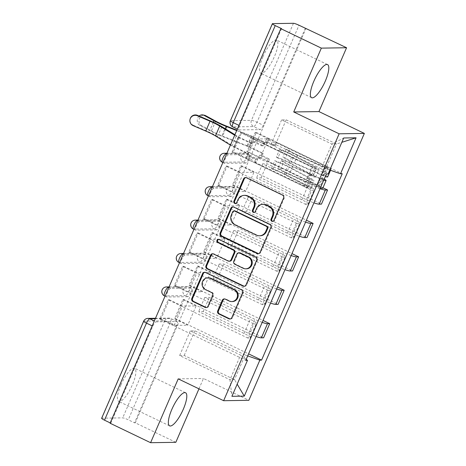 <?xml version="1.0" encoding="UTF-8"?>
<svg xmlns="http://www.w3.org/2000/svg" width="466" height="466" viewBox="0 0 466 466"><rect width="100%" height="100%" fill="white"/><g stroke="black" fill="none" stroke-linecap="round" stroke-linejoin="round"><path stroke-width="0.35" stroke-dasharray="2.33 1.75" d="M272.86 221.35A1.619 1.538 -90.9 0 0 274.602 220.447L284.272 198.108A2.313 2.196 -90.9 0 0 283.182 195.044L247.201 177.744A2.313 2.196 -90.9 0 0 245.891 177.575M235.68 203.473A1.619 1.538 -90.9 0 0 237.427 202.57L238.674 199.681L237.94 199.693M254.273 212.414A1.619 1.538 -90.9 0 0 256.015 211.506L257.267 208.617L256.527 208.628M120.933 384.916A18.372 5.184 -64.3 0 1 134.627 368.268A18.372 5.184 -64.3 0 1 132.402 384.735A18.372 5.184 -64.3 0 1 118.708 401.383A18.372 5.184 -64.3 0 1 120.933 384.916M262.94 56.747A18.372 5.184 -64.3 0 1 276.635 40.105A18.372 5.184 -64.3 0 1 274.416 56.572A18.372 5.184 -64.3 0 1 260.715 73.22A18.372 5.184 -64.3 0 1 262.94 56.747M187.693 296.696L166.875 297.017A4.712 1.328 -64.3 0 1 166.688 296.976A4.712 1.328 -64.3 0 1 167.393 292.45A4.712 1.328 -64.3 0 1 170.585 288.448L191.398 288.128A4.712 1.328 -64.3 0 1 191.584 288.163A4.712 1.328 -64.3 0 1 191.013 292.386A4.712 1.328 -64.3 0 1 187.693 296.696L185.451 295.619A4.712 1.328 115.7 0 0 188.777 291.308A4.712 1.328 115.7 0 0 189.347 287.085A4.712 1.328 115.7 0 0 189.161 287.05L168.861 287.359M202.151 263.278L181.338 263.599A4.712 1.328 -64.3 0 1 181.146 263.558A4.712 1.328 -64.3 0 1 181.851 259.038A4.712 1.328 -64.3 0 1 185.043 255.03L205.861 254.71A4.712 1.328 -64.3 0 1 206.048 254.751A4.712 1.328 -64.3 0 1 205.477 258.974A4.712 1.328 -64.3 0 1 202.151 263.278L199.914 262.201A4.712 1.328 115.7 0 0 203.234 257.896A4.712 1.328 115.7 0 0 203.805 253.673A4.712 1.328 115.7 0 0 203.619 253.632L183.319 253.947M216.614 229.86L195.796 230.181A4.712 1.328 -64.3 0 1 195.609 230.14A4.712 1.328 -64.3 0 1 196.314 225.62A4.712 1.328 -64.3 0 1 199.506 221.612L220.319 221.292A4.712 1.328 -64.3 0 1 220.505 221.333A4.712 1.328 -64.3 0 1 219.935 225.556A4.712 1.328 -64.3 0 1 216.614 229.86L214.372 228.783A4.712 1.328 115.7 0 0 217.698 224.478A4.712 1.328 115.7 0 0 218.269 220.255A4.712 1.328 115.7 0 0 218.082 220.214L197.782 220.529M231.072 196.448L210.259 196.763A4.712 1.328 -64.3 0 1 210.067 196.728A4.712 1.328 -64.3 0 1 210.772 192.202A4.712 1.328 -64.3 0 1 213.964 188.194L234.782 187.88A4.712 1.328 -64.3 0 1 234.969 187.915A4.712 1.328 -64.3 0 1 234.398 192.138A4.712 1.328 -64.3 0 1 231.072 196.448L228.835 195.37A4.712 1.328 115.7 0 0 232.155 191.06A4.712 1.328 115.7 0 0 232.726 186.837A4.712 1.328 115.7 0 0 232.54 186.802L212.24 187.111M245.535 163.03L224.717 163.35A4.712 1.328 -64.3 0 1 224.53 163.31A4.712 1.328 -64.3 0 1 225.235 158.79A4.712 1.328 -64.3 0 1 228.427 154.782L249.24 154.462A4.712 1.328 -64.3 0 1 249.427 154.502A4.712 1.328 -64.3 0 1 248.856 158.725A4.712 1.328 -64.3 0 1 245.535 163.03L243.293 161.952A4.712 1.328 115.7 0 0 246.619 157.648A4.712 1.328 115.7 0 0 247.19 153.425A4.712 1.328 115.7 0 0 247.003 153.384L226.703 153.698M101.64 418.276A4.712 0.629 -156.6 0 1 101.891 418.188L122.709 417.868A4.712 0.629 -156.6 0 1 128.249 419.802L134.563 422.837L176.556 325.804A4.712 1.328 115.7 0 0 177.127 321.581A4.712 1.328 115.7 0 0 176.94 321.54L156.122 321.86L154.31 320.987M175.822 442.316L135.297 422.831L306.046 28.257M198.965 388.842L203.45 378.479L248.861 400.311M134.563 422.837L135.297 422.831M110.069 423.215L110.809 423.204L110.203 422.912M281.551 28.636L239.559 125.669A4.712 1.328 115.7 0 0 238.988 129.892A4.712 1.328 115.7 0 0 239.18 129.932L259.993 129.612L253.679 126.577A4.712 1.328 115.7 0 0 257.005 122.273L298.997 25.234M320.049 188.701A10.835 1.45 -156.6 0 1 312.575 185.579L267.164 163.747L262.603 163.816L308.014 185.649A10.835 1.45 -156.6 0 1 314.573 190.006A10.835 1.45 -156.6 0 1 313.997 190.21L311.754 190.239L305.638 204.382L307.88 204.347A10.835 1.45 23.4 0 0 308.457 204.143A10.835 1.45 23.4 0 0 301.898 199.786L256.486 177.954L261.042 177.884L306.459 199.716A10.835 1.45 23.4 0 0 313.933 202.838M247.947 151.712L246.84 151.73L255.182 132.455L256.288 132.437L247.947 151.712L322.955 187.781M246.84 151.73L260.08 158.096L246.473 158.306L254.815 139.025L241.574 132.664L233.233 151.939L246.473 158.306M233.233 151.939L232.132 151.957L311.754 190.239M226.01 166.094L227.117 166.077L218.775 185.357L217.669 185.375L226.01 166.094L305.638 204.382M227.117 166.077L240.351 172.443L253.958 172.234L245.617 191.514L232.383 185.148L240.724 165.867L253.958 172.234M240.724 165.867L241.825 165.855L321.453 204.137M305.585 222.119A10.835 1.45 -156.6 0 1 298.112 218.997L252.7 197.165L248.139 197.235L293.551 219.067A10.835 1.45 -156.6 0 1 300.116 223.424A10.835 1.45 -156.6 0 1 299.539 223.622L297.296 223.657L291.174 237.794L293.417 237.759A10.835 1.45 23.4 0 0 293.994 237.561A10.835 1.45 23.4 0 0 287.435 233.204L242.023 211.372L246.584 211.302L291.996 233.134A10.835 1.45 23.4 0 0 299.469 236.256M241.825 165.855L233.483 185.13L306.418 220.197M233.483 185.13L232.383 185.148M218.775 185.357L232.01 191.724L245.617 191.514M217.669 185.375L297.296 223.657M211.552 199.512L212.653 199.495L204.312 218.775L203.211 218.793L211.552 199.512L291.174 237.794M212.653 199.495L225.894 205.861L239.501 205.652L231.159 224.927L217.919 218.566L226.26 199.285L239.501 205.652M226.26 199.285L227.367 199.267L306.989 237.555M291.128 255.531A10.835 1.45 -156.6 0 1 283.654 252.415L238.243 230.577L233.682 230.647L279.093 252.485A10.835 1.45 -156.6 0 1 285.652 256.836A10.835 1.45 -156.6 0 1 285.075 257.04L282.833 257.075L276.717 271.212L278.959 271.177A10.835 1.45 23.4 0 0 279.536 270.973A10.835 1.45 23.4 0 0 272.977 266.622L227.565 244.784L232.126 244.714L277.538 266.552A10.835 1.45 23.4 0 0 285.011 269.668M227.367 199.267L219.026 218.548L291.955 253.615M219.026 218.548L217.919 218.566M204.312 218.775L217.552 225.136L231.159 224.927M203.211 218.793L282.833 257.075M197.095 232.93L198.196 232.913L189.854 252.188L188.747 252.205L197.095 232.93L276.717 271.212M198.196 232.913L211.43 239.274L225.037 239.064L216.696 258.345L203.461 251.978L211.803 232.703L225.037 239.064M211.803 232.703L212.904 232.685L292.531 270.967M276.664 288.949A10.835 1.45 -156.6 0 1 269.191 285.827L223.779 263.995L219.218 264.065L264.63 285.897A10.835 1.45 -156.6 0 1 271.195 290.254A10.835 1.45 -156.6 0 1 270.618 290.458L268.375 290.493L262.253 304.63L264.496 304.595A10.835 1.45 23.4 0 0 265.072 304.391A10.835 1.45 23.4 0 0 258.514 300.04L213.102 278.202L217.663 278.132L263.074 299.97A10.835 1.45 23.4 0 0 270.548 303.086M212.904 232.685L204.562 251.966L277.497 287.033M204.562 251.966L203.461 251.978M189.854 252.188L203.089 258.554L216.696 258.345M188.747 252.205L268.375 290.493M182.631 266.342L183.732 266.325L175.391 285.606L174.29 285.623L182.631 266.342L262.253 304.63M183.732 266.325L196.972 272.692L210.58 272.482L202.238 291.763L188.998 285.396L197.345 266.121L210.58 272.482M197.345 266.121L198.446 266.103L278.068 304.385M262.207 322.367A10.835 1.45 -156.6 0 1 254.733 319.245L209.321 297.413L204.76 297.483L250.172 319.315A10.835 1.45 -156.6 0 1 256.731 323.672A10.835 1.45 -156.6 0 1 256.154 323.87L253.912 323.905L247.796 338.042L250.038 338.007A10.835 1.45 23.4 0 0 250.615 337.809A10.835 1.45 23.4 0 0 244.056 333.452L198.644 311.62L203.205 311.55L248.617 333.382A10.835 1.45 23.4 0 0 256.09 336.504M198.446 266.103L190.105 285.378L263.034 320.445M190.105 285.378L188.998 285.396M175.391 285.606L188.631 291.972L202.238 291.763M174.29 285.623L253.912 323.905M168.174 299.76L169.275 299.743L160.933 319.024L159.826 319.041L168.174 299.76L247.796 338.042M169.275 299.743L182.509 306.11L196.116 305.9L187.775 325.175L174.54 318.814L182.882 299.533L196.116 305.9M182.882 299.533L183.983 299.516L263.61 337.803M204.76 297.483L198.644 311.62M219.218 264.065L213.102 278.202M233.682 230.647L227.565 244.784M248.139 197.235L242.023 211.372M262.603 163.816L256.486 177.954M203.205 311.55L209.321 297.413M217.663 278.132L223.779 263.995M232.126 244.714L238.243 230.577M246.584 211.302L252.7 197.165M261.042 177.884L267.164 163.747M275.505 144.466L286.165 119.832L281.604 119.902L331.903 144.087L321.243 168.721L270.944 144.536L275.505 144.466L325.804 168.651L336.464 144.017L331.903 144.087L343.71 137.983M281.604 119.902L270.944 144.536M286.165 119.832L336.464 144.017L341.84 142.311M178.216 378.864L203.45 378.479M190.297 330.895L179.637 355.529L229.942 379.714L234.497 379.644L245.157 355.01L194.858 330.825L190.297 330.895L240.602 355.08L229.942 379.714L231.922 396.316M179.637 355.529L184.198 355.459L234.497 379.644L237.182 384.165M184.198 355.459L194.858 330.825M329.835 170.061L325.804 168.651M321.243 168.721L328.14 173.969M232.132 151.957L240.473 132.682L326.41 173.999M240.473 132.682L241.574 132.664M255.182 132.455L268.422 138.816L254.815 139.025M256.288 132.437L342.225 173.754M183.983 299.516L175.641 318.796L248.576 353.863M159.826 319.041L245.763 360.358M268.422 138.816L260.08 158.096M245.157 355.01L247.696 355.896M175.641 318.796L174.54 318.814M160.933 319.024L174.168 325.385L187.775 325.175M246.199 359.35L240.602 355.08M110.809 423.204L152.796 326.171A4.712 1.328 -64.3 0 1 156.122 321.86M305.312 28.269L263.319 125.307A4.712 1.328 -64.3 0 1 259.993 129.612M232.01 191.724L240.351 172.443M217.552 225.136L225.894 205.861M203.089 258.554L211.43 239.274M188.631 291.972L196.972 272.692M174.168 325.385L182.509 306.11M263.546 204.294A7.398 7.025 -90.9 0 0 257.267 208.617M244.959 195.359A7.398 7.025 -90.9 0 0 238.674 199.681M258.508 253.574A2.313 2.196 -90.9 0 0 260.844 252.246L271.579 227.437A2.313 2.196 -90.9 0 0 270.49 224.373L234.509 207.073A2.313 2.196 -90.9 0 0 233.198 206.904M234.771 210.929A1.619 1.538 -90.9 0 0 233.396 211.873L232.662 211.884M260.179 235.773A7.398 7.025 -90.9 0 1 257.15 235.109L235.563 224.729A7.398 7.025 -90.9 0 1 232.08 214.925L233.396 211.873M218.735 239.39A1.619 1.538 -90.9 0 1 219.76 239.483L256.341 257.069A2.313 2.196 -90.9 0 1 257.43 260.133L246.695 284.942L245.961 284.953M244.365 286.264A2.313 2.196 -90.9 0 0 246.695 284.942M229.755 261.187A2.313 2.196 -90.9 0 1 228.812 260.977L214.22 253.964A2.313 2.196 -90.9 0 0 212.91 253.789M239.53 252.788A2.313 2.196 -90.9 0 0 237.567 254.139L234.52 261.181A2.313 2.196 -90.9 0 0 235.61 264.245L243.951 268.259A6.186 5.877 -90.9 0 0 246.479 268.818M232.435 301.56A6.186 5.877 -90.9 0 1 229.907 301.001L225.958 299.102A2.313 2.196 -90.9 0 0 224.641 298.933M208.558 277.806A6.186 5.877 -90.9 0 0 202.902 282.716A6.186 5.877 -90.9 0 0 206.217 289.613L205.483 289.625M206.426 307.525A2.313 2.196 -90.9 0 0 208.756 306.203L213.352 295.584A2.313 2.196 -90.9 0 0 212.263 292.52L206.217 289.613M230.216 318.96A2.313 2.196 -90.9 0 0 232.546 317.637L243.281 292.829A2.313 2.196 -90.9 0 0 242.192 289.765L206.211 272.464A2.313 2.196 -90.9 0 0 204.9 272.295M199.163 116.086A5.417 4.456 -77.9 0 0 199.634 125.138L209.712 130.614A17.667 2.365 23.4 0 0 222.393 136.474L247.609 146.429A2.825 0.379 -156.6 0 1 248.955 147.017L262.189 153.384L263.15 153.366L249.91 147.006A5.889 0.786 23.4 0 0 247.114 145.782L221.898 135.822A14.603 1.957 -156.6 0 1 211.407 130.981L201.335 125.505A5.417 4.456 102.1 0 1 199.273 119.016A5.417 4.456 102.1 0 1 204.603 115.277M267.245 141.711L275.389 145.625L276.594 142.841L326.485 166.828A2.825 0.379 -156.6 0 1 328.198 167.964A2.825 0.379 -156.6 0 1 325.396 167.166L297.704 155.085A11.068 1.485 -156.6 0 1 288.873 150.25L286.206 149.26A14.131 1.893 23.4 0 0 297.477 155.428L325.169 167.515A5.889 0.786 23.4 0 0 331.006 169.181A5.889 0.786 23.4 0 0 327.441 166.816L269.406 138.909L266.61 138.95L265.404 141.734L267.245 141.711L266.453 143.528L267.414 143.516L254.174 137.15A5.889 0.786 23.4 0 0 251.378 135.926L236.874 130.2M269.406 138.909L267.414 143.516M263.15 153.366L261.152 157.974L258.362 158.015L266.505 161.935L268.346 161.906L318.237 185.893A2.825 0.379 -156.6 0 1 319.95 187.029A2.825 0.379 -156.6 0 1 317.142 186.231L289.45 174.144A11.068 1.485 -156.6 0 1 280.625 169.309L277.957 168.325A14.131 1.893 23.4 0 0 289.229 174.494L316.921 186.581A5.889 0.786 23.4 0 0 320.392 187.903M280.625 169.309L283.957 161.603A11.068 1.485 23.4 0 0 292.788 166.438L320.48 178.519A2.825 0.379 23.4 0 0 323.282 179.317A2.825 0.379 23.4 0 0 321.575 178.181L322.53 178.169L319.193 185.876L261.152 157.974M283.957 161.603L281.289 160.613L277.957 168.325M281.289 160.613A14.131 1.893 23.4 0 0 292.566 166.781L320.258 178.868A5.889 0.786 23.4 0 0 323.73 180.191M324.225 179.043A5.889 0.786 23.4 0 0 322.53 178.169L324.103 174.523A5.889 0.786 23.4 0 1 327.668 176.894M322.757 188.247A5.889 0.786 23.4 0 0 319.193 185.876M268.346 161.906L269.552 159.122L261.403 155.201L262.189 153.384M325.396 167.166L322.058 174.878A2.825 0.379 23.4 0 0 324.86 175.676A2.825 0.379 23.4 0 0 323.148 174.54L318.237 185.893M236.705 130.585L251.873 136.579A2.825 0.379 -156.6 0 1 253.219 137.167L266.453 143.528M266.505 161.935L267.711 159.151L259.562 155.23L258.362 158.015M259.562 155.23L261.403 155.201M322.058 174.878L294.366 162.791A11.068 1.485 23.4 0 1 285.536 157.957L282.868 156.972A14.131 1.893 23.4 0 0 294.139 163.141L321.831 175.228A5.889 0.786 23.4 0 0 325.303 176.55M288.873 150.25L285.536 157.957M286.206 149.26L282.868 156.972M265.404 141.734L273.548 145.654L274.754 142.87L266.61 138.95M274.754 142.87L276.594 142.841M273.548 145.654L275.389 145.625M267.711 159.151L269.552 159.122M326.485 166.828L323.148 174.54L324.103 174.523L327.441 166.816M193.145 125.628L193.274 125.237A5.417 5.371 17.8 0 1 190.245 118.655M247.65 155.417L255.793 159.331L254.587 162.116L304.479 186.103A2.825 0.379 23.4 0 0 307.956 187.215A2.825 0.379 23.4 0 0 306.861 186.388L284.132 174.226A11.068 1.485 23.4 0 0 272.93 169.432L271.451 168.424A14.131 1.893 -156.6 0 1 285.751 174.546L308.48 186.709A5.889 0.786 -156.6 0 1 310.77 188.427A5.889 0.786 -156.6 0 1 303.523 186.12L245.489 158.213L248.285 158.172L249.485 155.388L247.65 155.417L248.436 153.594L247.481 153.611L234.247 147.244A5.889 0.786 -156.6 0 1 231.94 146.015L230.425 145.089M245.489 158.213L247.481 153.611M262.841 143.05L312.733 167.038A2.825 0.379 23.4 0 0 316.21 168.15A2.825 0.379 23.4 0 0 315.109 167.323L292.386 155.166A11.068 1.485 23.4 0 0 281.179 150.367L279.699 149.359A14.131 1.893 -156.6 0 1 294.005 155.487L316.729 167.644A5.889 0.786 -156.6 0 1 319.018 169.362A5.889 0.786 -156.6 0 1 311.777 167.055L253.737 139.148L256.533 139.107L264.676 143.021L262.841 143.05L261.636 145.835L253.487 141.92L252.7 143.738L251.745 143.755L253.737 139.148M281.179 150.367L277.847 158.079A11.068 1.485 -156.6 0 1 289.048 162.873L311.771 175.035A2.825 0.379 -156.6 0 1 312.872 175.863A2.825 0.379 -156.6 0 1 309.395 174.75L308.44 174.767L311.777 167.055M277.847 158.079L276.367 157.071L279.699 149.359M276.367 157.071A14.131 1.893 -156.6 0 1 290.668 163.193L313.391 175.356A5.889 0.786 -156.6 0 1 315.68 177.074A5.889 0.786 -156.6 0 1 308.44 174.767L306.861 178.408A5.889 0.786 -156.6 0 0 314.107 180.715A5.889 0.786 -156.6 0 0 311.812 178.996L289.089 166.84A14.131 1.893 -156.6 0 0 274.789 160.712L276.268 161.719A11.068 1.485 -156.6 0 1 287.47 166.519L310.193 178.676A2.825 0.379 -156.6 0 1 311.294 179.503A2.825 0.379 -156.6 0 1 307.816 178.391L312.733 167.038M193.274 125.237L205.902 130.672A17.667 2.365 -156.6 0 1 217.599 136.544L234.095 146.639A2.825 0.379 23.4 0 0 235.202 147.227L248.436 153.594M234.928 134.686L238.359 136.783A2.825 0.379 23.4 0 0 239.466 137.377L252.7 143.738M264.676 143.021L263.471 145.806L255.327 141.891L256.533 139.107M255.327 141.891L253.487 141.92M272.93 169.432L276.268 161.719M271.451 168.424L274.789 160.712M251.745 143.755L238.51 137.388A5.889 0.786 -156.6 0 1 236.204 136.159L234.689 135.233M249.485 155.388L257.634 159.302L256.428 162.086L248.285 158.172M256.428 162.086L254.587 162.116M257.634 159.302L255.793 159.331M263.471 145.806L261.636 145.835M304.479 186.103L307.816 178.391L306.861 178.408L303.523 186.12M274.602 220.447L273.868 220.459M237.427 202.57L236.687 202.582M256.015 211.506L255.281 211.517M191.398 288.128L189.161 287.05A4.712 4.474 -90.9 0 0 183.231 289.374A4.712 4.474 89.1 0 0 185.451 295.619L164.638 295.939A4.712 4.474 89.1 0 1 166.414 286.945M205.861 254.71L203.619 253.632A4.712 4.474 -90.9 0 0 197.695 255.956A4.712 4.474 89.1 0 0 199.914 262.201L179.095 262.521A4.712 4.474 89.1 0 1 180.878 253.527M220.319 221.292L218.082 220.214A4.712 4.474 -90.9 0 0 212.152 222.544A4.712 4.474 89.1 0 0 214.372 228.783L193.559 229.103A4.712 4.474 89.1 0 1 195.336 220.109M234.782 187.88L232.54 186.802A4.712 4.474 -90.9 0 0 226.616 189.126A4.712 4.474 89.1 0 0 228.835 195.37L208.017 195.691A4.712 4.474 89.1 0 1 209.799 186.691M249.24 154.462L247.003 153.384A4.712 4.474 -90.9 0 0 241.073 155.708A4.712 4.474 89.1 0 0 243.293 161.952L222.474 162.273A4.712 4.474 89.1 0 1 224.257 153.279M176.94 321.54L170.626 318.505L155.283 318.744M101.891 418.188L143.883 321.15L164.696 320.835L122.709 417.868M239.18 129.932L232.866 126.898L253.679 126.577A4.712 4.474 -90.9 0 1 251.459 120.333L230.647 120.653L272.639 23.62M293.452 23.3L251.459 120.333A4.712 0.629 -156.6 0 1 257.005 122.273L263.319 125.307M244.056 333.452L250.172 319.315M258.514 300.04L264.63 285.897M272.977 266.622L279.093 252.485M287.435 233.204L293.551 219.067M301.898 199.786L308.014 185.649M166.875 297.017L164.638 295.939A4.712 1.328 115.7 0 1 164.446 295.898M170.585 288.448L168.768 287.574M181.338 263.599L179.095 262.521A4.712 1.328 115.7 0 1 178.909 262.48M185.043 255.03L183.231 254.156M195.796 230.181L193.559 229.103A4.712 1.328 115.7 0 1 193.367 229.068M199.506 221.612L197.689 220.738M210.259 196.763L208.017 195.691A4.712 1.328 115.7 0 1 207.83 195.65M213.964 188.194L212.152 187.326M224.717 163.35L222.474 162.273A4.712 1.328 115.7 0 1 222.288 162.232M228.427 154.782L226.61 153.908M248.617 333.382L254.733 319.245M263.074 299.97L269.191 285.827M264.496 304.595L270.618 290.458M277.538 266.552L283.654 252.415M278.959 271.177L285.075 257.04M291.996 233.134L298.112 218.997M293.417 237.759L299.539 223.622M306.459 199.716L312.575 185.579M307.88 204.347L313.997 190.21M250.038 338.007L256.154 323.87M239.559 125.669L238.953 125.383M232.68 126.857A4.712 1.328 115.7 0 0 232.866 126.898A4.712 4.474 -90.9 0 1 230.647 120.653A4.712 0.629 23.4 0 0 230.396 120.741M152.796 326.171L152.19 325.88M176.556 325.804L170.241 322.769A4.712 1.328 115.7 0 0 170.812 318.546A4.712 1.328 115.7 0 0 170.626 318.505A4.712 4.474 89.1 0 0 164.696 320.835A4.712 0.629 -156.6 0 1 170.241 322.769L128.249 419.802M147.885 318.4A4.712 4.474 89.1 0 0 143.883 321.15A4.712 0.629 23.4 0 0 143.633 321.237M247.201 177.744L246.467 177.756M283.182 195.044L282.448 195.056M284.272 198.108L283.538 198.12M234.509 207.073L233.775 207.085M270.49 224.373L269.756 224.385M271.579 227.437L270.845 227.449M260.844 252.246L260.104 252.257M232.08 214.925L231.346 214.937M235.563 224.729L234.829 224.74M257.15 235.109L256.416 235.12M257.43 260.133L256.696 260.144M214.22 253.964L213.486 253.976M228.812 260.977L228.078 260.989M219.76 239.483L219.026 239.495M256.341 257.069L255.607 257.081M243.951 268.259L243.217 268.27M237.567 254.139L236.833 254.151M234.52 261.181L233.781 261.193M235.61 264.245L234.87 264.257M225.958 299.102L225.224 299.114M229.907 301.001L229.167 301.013M212.263 292.52L211.529 292.531M213.352 295.584L212.618 295.595M208.756 306.203L208.022 306.214M206.211 272.464L205.477 272.476M242.192 289.765L241.458 289.776M243.281 292.829L242.547 292.84M232.546 317.637L231.812 317.649M199.634 125.138L201.335 125.505M320.48 178.519L317.142 186.231M292.788 166.438L289.45 174.144M292.566 166.781L289.229 174.494M320.258 178.868L316.921 186.581M253.219 137.167L248.955 147.017M297.704 155.085L294.366 162.791M297.477 155.428L294.139 163.141M325.169 167.515L321.831 175.228M254.174 137.15L249.91 147.006M251.873 136.579L247.609 146.429M251.378 135.926L247.114 145.782M226.161 125.966L221.898 135.822M215.671 121.125L211.407 130.981M213.335 122.238L209.712 130.614M225.631 128.995L222.393 136.474M311.771 175.035L315.109 167.323M289.048 162.873L292.386 155.166M290.668 163.193L294.005 155.487M313.391 175.356L316.729 167.644M235.202 147.227L239.466 137.377M306.861 186.388L310.193 178.676M284.132 174.226L287.47 166.519M285.751 174.546L289.089 166.84M308.48 186.709L311.812 178.996M234.247 147.244L238.51 137.388M234.095 146.639L238.359 136.783M231.94 146.015L236.204 136.159M205.902 130.672L210.166 120.822M217.599 136.544L221.863 126.694M273.227 221.391L272.494 221.402M236.052 203.514L235.313 203.525M254.64 212.455L253.906 212.467M185.538 392.745L134.627 368.268M327.546 64.582L276.635 40.105M191.584 288.163L189.347 287.085A4.712 4.712 0 0 0 187.233 286.625L169.059 286.905M206.048 254.751L203.805 253.673A4.712 4.712 0 0 0 201.691 253.207L183.517 253.487M220.505 221.333L218.269 220.255A4.712 4.712 0 0 0 216.154 219.789L197.98 220.069M234.969 187.915L232.726 186.837A4.712 4.712 0 0 0 230.612 186.377L212.438 186.656M249.427 154.502L247.19 153.425A4.712 4.712 0 0 0 245.075 152.959L226.901 153.238M224.53 163.31L222.882 162.518M210.067 196.728L208.424 195.936M195.609 230.14L193.961 229.354M181.146 263.558L179.503 262.766M166.688 296.976L165.04 296.184M250.615 337.809L256.731 323.672M308.457 204.143L314.573 190.006M293.994 237.561L300.116 223.424M279.536 270.973L285.652 256.836M265.072 304.391L271.195 290.254M238.988 129.892L237.345 129.105M177.127 321.581L170.812 318.546A4.712 4.712 0 0 0 168.698 318.08L155.481 318.284M311.626 97.697L260.715 73.22M169.618 425.86L118.708 401.383M246.258 177.534L245.524 177.546M233.565 206.863L232.831 206.875M258.88 253.597L258.141 253.609M244.732 286.293L243.992 286.305M213.277 253.754L212.537 253.766M219.102 239.338L218.362 239.343M225.014 298.892L224.274 298.904M206.793 307.554L206.059 307.566M205.267 272.255L204.533 272.266M230.583 318.989L229.849 319M323.282 179.317L319.95 187.029M328.198 167.964L324.86 175.676M331.006 169.181L330.522 170.3M312.872 175.863L316.21 168.15M315.68 177.074L319.018 169.362M307.956 187.215L311.294 179.503M310.77 188.427L314.107 180.715"/><path stroke-width="0.7" d="M271.829 221.257A1.619 1.538 -90.9 0 0 273.868 220.459L283.538 198.12A2.313 2.196 -90.9 0 0 282.448 195.056L246.467 177.756A2.313 2.196 -90.9 0 0 243.561 178.897L233.891 201.236A1.619 1.538 -90.9 0 0 235.313 203.525A1.619 1.538 -90.9 0 0 236.687 202.582L237.94 199.693A7.398 7.025 -90.9 0 1 244.225 195.37A7.398 7.025 -90.9 0 1 247.248 196.04L250.248 197.479A7.398 7.025 -90.9 0 1 253.731 207.283L252.479 210.172A1.619 1.538 -90.9 0 0 253.906 212.467A1.619 1.538 -90.9 0 0 255.281 211.517L256.527 208.628A7.398 7.025 -90.9 0 1 262.812 204.306A7.398 7.025 -90.9 0 1 265.836 204.976L268.835 206.415A7.398 7.025 -90.9 0 1 272.319 216.218L271.072 219.113A1.619 1.538 -90.9 0 0 271.829 221.257M262.812 204.306L263.546 204.294A7.398 7.025 -90.9 0 1 266.575 204.964L269.569 206.403A7.398 7.025 -90.9 0 1 273.059 216.212L271.806 219.102A1.619 1.538 -90.9 0 0 272.86 221.35M245.891 177.575A2.313 2.196 -90.9 0 0 244.295 178.886L234.625 201.225A1.619 1.538 -90.9 0 0 235.68 203.473M244.225 195.37L244.959 195.359A7.398 7.025 -90.9 0 1 247.982 196.029L250.982 197.468A7.398 7.025 -90.9 0 1 254.465 207.271L253.219 210.16A1.619 1.538 -90.9 0 0 254.273 212.414M183.313 409.218A18.372 5.184 115.7 0 0 185.538 392.745A18.372 5.184 115.7 0 0 171.843 409.393A18.372 5.184 115.7 0 0 169.618 425.86A18.372 5.184 115.7 0 0 183.313 409.218M325.326 81.049A18.372 5.184 115.7 0 0 327.546 64.582A18.372 5.184 115.7 0 0 313.851 81.23A18.372 5.184 115.7 0 0 311.626 97.697A18.372 5.184 115.7 0 0 325.326 81.049M217.715 310.874A2.313 2.196 -90.9 0 0 218.804 313.938L228.899 318.791A2.313 2.196 -90.9 0 0 231.812 317.649L242.547 292.84A2.313 2.196 -90.9 0 0 241.458 289.776L205.477 272.476A2.313 2.196 -90.9 0 0 202.57 273.618L191.835 298.426A2.313 2.196 -90.9 0 0 192.918 301.49L205.116 307.356A2.313 2.196 -90.9 0 0 208.022 306.214L212.618 295.595A2.313 2.196 -90.9 0 0 211.529 292.531L205.483 289.625A6.186 5.877 -90.9 0 1 202.162 282.728A6.186 5.877 -90.9 0 1 207.819 277.818A6.186 5.877 -90.9 0 1 210.352 278.377L234.037 289.765A6.186 5.877 -90.9 0 1 237.351 296.661A6.186 5.877 -90.9 0 1 231.695 301.572A6.186 5.877 -90.9 0 1 229.167 301.013L225.224 299.114A2.313 2.196 -90.9 0 0 222.311 300.255L217.715 310.874L218.455 310.863A2.313 2.196 -90.9 0 0 219.544 313.927L229.639 318.779A2.313 2.196 -90.9 0 0 230.216 318.96M293.72 111.962L318.948 111.578L346.57 47.742L321.342 48.132L293.72 111.962L339.132 133.8L223.633 400.702L178.216 378.864L150.594 442.7L110.069 423.215L280.817 28.647L281.551 28.636L275.237 25.601L233.245 122.634A4.712 1.328 115.7 0 0 232.68 126.857L237.345 129.105M321.342 48.132L280.817 28.647M257.197 253.399A2.313 2.196 -90.9 0 0 260.104 252.257L270.845 227.449A2.313 2.196 -90.9 0 0 269.756 224.385L233.775 207.085A2.313 2.196 -90.9 0 0 230.868 208.226L220.127 233.035A2.313 2.196 -90.9 0 0 221.216 236.099L257.197 253.399L257.931 253.388A2.313 2.196 -90.9 0 0 258.508 253.574M256.696 260.144L245.961 284.953A2.313 2.196 -90.9 0 1 243.048 286.095L207.067 268.795A2.313 2.196 -90.9 0 1 205.978 265.731L210.574 255.118A2.313 2.196 -90.9 0 1 213.486 253.976L228.078 260.989A2.313 2.196 -90.9 0 0 230.985 259.847L234.031 252.805A2.313 2.196 -90.9 0 0 232.942 249.741L217.75 242.436A1.619 1.538 -90.9 0 1 218.362 239.343A1.619 1.538 -90.9 0 1 219.026 239.495L255.607 257.081A2.313 2.196 -90.9 0 1 256.696 260.144M346.57 47.742L298.997 25.234A4.712 0.629 23.4 0 0 293.452 23.3L272.639 23.62A4.712 0.629 23.4 0 0 272.389 23.708A4.712 0.629 23.4 0 0 275.237 25.601M318.948 111.578L364.36 133.41L248.861 400.311L223.633 400.702M150.594 442.7L175.822 442.316L198.965 388.842M110.203 422.912L104.495 420.169A4.712 0.629 -156.6 0 1 101.64 418.276L143.633 321.237A4.712 0.629 23.4 0 0 146.487 323.136L104.495 420.169M313.933 202.838A10.835 1.45 23.4 0 0 319.21 204.172L325.326 190.035A10.835 1.45 -156.6 0 1 320.049 188.701M325.326 190.035L327.569 190L322.955 187.781M319.21 204.172L321.453 204.137L327.569 190M306.418 220.197L313.111 223.412L310.863 223.447A10.835 1.45 -156.6 0 1 305.585 222.119M299.469 236.256A10.835 1.45 23.4 0 0 304.747 237.584L306.989 237.555L313.111 223.412M291.955 253.615L298.648 256.83L296.405 256.865A10.835 1.45 -156.6 0 1 291.128 255.531M285.011 269.668A10.835 1.45 23.4 0 0 290.289 271.002L292.531 270.967L298.648 256.83M277.497 287.033L284.19 290.248L281.942 290.283A10.835 1.45 -156.6 0 1 276.664 288.949M270.548 303.086A10.835 1.45 23.4 0 0 275.825 304.42L278.068 304.385L284.19 290.248M263.034 320.445L269.727 323.666L267.484 323.695A10.835 1.45 -156.6 0 1 262.207 322.367M256.09 336.504A10.835 1.45 23.4 0 0 261.368 337.838L263.61 337.803L269.727 323.666M247.696 355.896L259.853 360.142L244.277 396.129L231.922 396.316L247.493 360.329L245.763 360.358L326.41 173.999L328.14 173.969L343.71 137.983L356.071 137.796L340.495 173.783L329.835 170.061M259.853 360.142L261.577 360.113L342.225 173.754L340.495 173.783M339.132 133.8L364.36 133.41M248.576 353.863L261.577 360.113M247.493 360.329L246.199 359.35M356.071 137.796L341.84 142.311M237.182 384.165L244.277 396.129M233.198 206.904A2.313 2.196 -90.9 0 0 231.602 208.215L220.867 233.029A2.313 2.196 -90.9 0 0 221.956 236.087L257.931 253.388M267.041 228.416A1.619 1.538 -90.9 0 0 266.284 226.272L234.701 211.086A1.619 1.538 -90.9 0 0 232.662 211.884L231.346 214.937A7.398 7.025 -90.9 0 0 234.829 224.74L256.416 235.12A7.398 7.025 -90.9 0 0 259.44 235.784A7.398 7.025 -90.9 0 0 265.725 231.462L267.041 228.416L267.781 228.404A1.619 1.538 -90.9 0 0 267.018 226.26L266.284 226.272M234.037 210.941L234.771 210.929A1.619 1.538 -90.9 0 1 235.435 211.075L267.018 226.26M259.44 235.784L260.179 235.773A7.398 7.025 -90.9 0 0 266.459 231.451L265.725 231.462M267.781 228.404L266.459 231.451M212.91 253.789A2.313 2.196 -90.9 0 0 211.314 255.106L206.718 265.719A2.313 2.196 -90.9 0 0 207.807 268.783L243.782 286.083A2.313 2.196 -90.9 0 0 244.365 286.264M229.022 261.199L229.755 261.187A2.313 2.196 -90.9 0 0 231.719 259.836L234.771 252.793A2.313 2.196 -90.9 0 0 233.682 249.729L218.49 242.425L217.75 242.436M218.735 239.39A1.619 1.538 -90.9 0 0 218.49 242.425M243.217 268.27A6.186 5.877 -90.9 0 0 245.745 268.83A6.186 5.877 -90.9 0 0 251.401 263.919A6.186 5.877 -90.9 0 0 248.087 257.022L239.74 253.009A2.313 2.196 -90.9 0 0 236.833 254.151L233.781 261.193A2.313 2.196 -90.9 0 0 234.87 264.257L243.217 268.27M245.745 268.83L246.479 268.818A6.186 5.877 -90.9 0 0 252.141 263.907A6.186 5.877 -90.9 0 0 248.821 257.011L248.087 257.022M238.796 252.799L239.53 252.788A2.313 2.196 -90.9 0 1 240.473 252.997L248.821 257.011M224.641 298.933A2.313 2.196 -90.9 0 0 223.045 300.244L218.455 310.863M231.695 301.572L232.435 301.56A6.186 5.877 -90.9 0 0 238.091 296.65A6.186 5.877 -90.9 0 0 234.771 289.753L234.037 289.765M207.819 277.818L208.558 277.806A6.186 5.877 -90.9 0 1 211.086 278.365L234.771 289.753M204.9 272.295A2.313 2.196 -90.9 0 0 203.304 273.606L192.569 298.415A2.313 2.196 -90.9 0 0 193.658 301.479L205.85 307.344A2.313 2.196 -90.9 0 0 206.426 307.525M202.902 114.916L204.603 115.277A5.417 4.456 102.1 0 1 205.599 115.65L203.898 115.283A5.417 4.456 -77.9 0 0 202.902 114.916A5.417 4.456 -77.9 0 0 199.163 116.086M323.73 180.191A5.889 0.786 23.4 0 0 326.095 180.534A5.889 0.786 23.4 0 0 324.225 179.043M320.392 187.903A5.889 0.786 23.4 0 0 322.757 188.247L326.095 180.534M325.303 176.55A5.889 0.786 23.4 0 0 327.668 176.894L330.522 170.3M236.874 130.2L226.161 125.966A14.603 1.957 -156.6 0 1 215.671 121.125L205.599 115.65M203.898 115.283L213.976 120.764A17.667 2.365 23.4 0 0 226.662 126.618L236.705 130.585M197.409 115.778A5.417 5.371 -162.2 0 0 190.122 119.046A5.417 5.371 -162.2 0 0 193.145 125.628L205.774 131.068L210.038 121.212L197.409 115.778L197.537 115.382L210.166 120.822A17.667 2.365 -156.6 0 1 221.863 126.694L234.928 134.686M190.122 119.046L190.245 118.655A5.417 5.371 17.8 0 1 197.537 115.382M234.689 135.233L219.713 126.065A14.603 1.957 23.4 0 0 210.038 121.212M230.425 145.089L215.449 135.921A14.603 1.957 23.4 0 0 205.774 131.068M155.283 318.744L149.807 318.826A4.712 1.328 115.7 0 0 146.487 323.136L152.19 325.88M154.31 320.987L149.807 318.826A4.712 4.474 89.1 0 0 147.885 318.4A4.712 4.712 0 0 0 143.633 321.237M275.825 304.42L281.942 290.283M290.289 271.002L296.405 256.865M304.747 237.584L310.863 223.447M261.368 337.838L267.484 323.695M168.861 287.359L168.343 287.371A4.712 1.328 115.7 0 0 165.15 291.378A4.712 1.328 115.7 0 0 164.446 295.898L165.04 296.184M168.768 287.574L168.343 287.371A4.712 4.474 89.1 0 0 166.414 286.945A4.712 4.712 0 0 0 164.446 295.898M183.319 253.947L182.806 253.953A4.712 1.328 115.7 0 0 179.614 257.96A4.712 1.328 115.7 0 0 178.909 262.48L179.503 262.766M183.231 254.156L182.806 253.953A4.712 4.474 89.1 0 0 180.878 253.527A4.712 4.712 0 0 0 178.909 262.48M197.782 220.529L197.264 220.535A4.712 1.328 115.7 0 0 194.072 224.542A4.712 1.328 115.7 0 0 193.367 229.068L193.961 229.354M197.689 220.738L197.264 220.535A4.712 4.474 89.1 0 0 195.336 220.109A4.712 4.712 0 0 0 193.367 229.068M212.24 187.111L211.727 187.122A4.712 1.328 115.7 0 0 208.535 191.124A4.712 1.328 115.7 0 0 207.83 195.65L208.424 195.936M212.152 187.326L211.727 187.122A4.712 4.474 89.1 0 0 209.799 186.691A4.712 4.712 0 0 0 207.83 195.65M226.703 153.698L226.185 153.704A4.712 1.328 115.7 0 0 222.993 157.712A4.712 1.328 115.7 0 0 222.288 162.232L222.882 162.518M226.61 153.908L226.185 153.704A4.712 4.474 89.1 0 0 224.257 153.279A4.712 4.712 0 0 0 222.288 162.232M238.953 125.383L233.245 122.634A4.712 0.629 23.4 0 1 230.396 120.741A4.712 4.712 0 0 0 232.68 126.857M273.059 216.212L272.319 216.218M269.569 206.403L268.835 206.415M266.575 204.964L265.836 204.976M253.219 210.16L252.479 210.172M254.465 207.271L253.731 207.283M250.982 197.468L250.248 197.479M247.982 196.029L247.248 196.04M234.625 201.225L233.891 201.236M244.295 178.886L243.561 178.897M271.806 219.102L271.072 219.113M221.956 236.087L221.216 236.099M220.867 233.029L220.127 233.035M231.602 208.215L230.868 208.226M235.435 211.075L234.701 211.086M243.782 286.083L243.048 286.095M207.807 268.783L207.067 268.795M206.718 265.719L205.978 265.731M211.314 255.106L210.574 255.118M231.719 259.836L230.985 259.847M234.771 252.793L234.031 252.805M233.682 249.729L232.942 249.741M240.473 252.997L239.74 253.009M223.045 300.244L222.311 300.255M211.086 278.365L210.352 278.377M205.85 307.344L205.116 307.356M193.658 301.479L192.918 301.49M192.569 298.415L191.835 298.426M203.304 273.606L202.57 273.618M229.639 318.779L228.899 318.791M219.544 313.927L218.804 313.938M213.976 120.764L213.335 122.238M226.662 126.618L225.631 128.995M215.449 135.921L219.713 126.065M226.901 153.238L224.257 153.279M212.438 186.656L209.799 186.691M197.98 220.069L195.336 220.109M183.517 253.487L180.878 253.527M169.059 286.905L166.414 286.945M147.885 318.4L155.481 318.284M230.396 120.741L272.389 23.708"/></g></svg>
